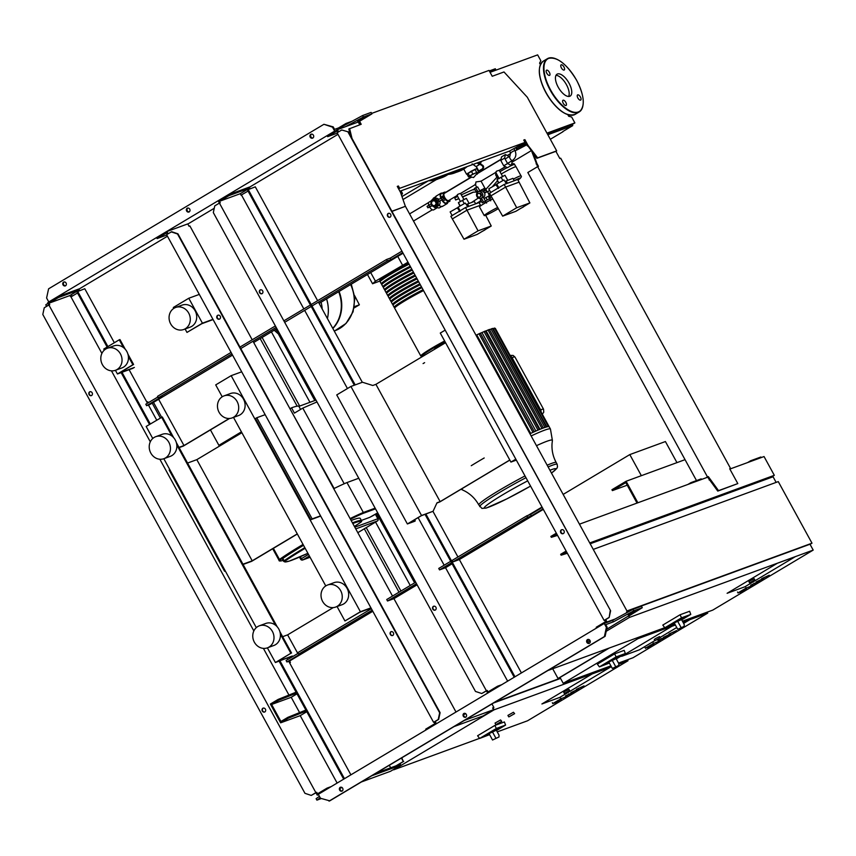 <?xml version="1.0" encoding="UTF-8"?>
<svg xmlns="http://www.w3.org/2000/svg" width="856" height="856" viewBox="0 0 856 856"><rect width="100%" height="100%" fill="white"/><g stroke="black" fill="none" stroke-linecap="round" stroke-linejoin="round"><path stroke-width="1.28" d="M637.025 503.082L625.811 482.602L612.415 490.606L611.933 489.728L626.1 481.265L685.046 459.661M626.1 481.265L637.87 502.772M612.415 490.606L627.223 485.181M676.957 462.625L665.412 441.546L629.802 454.59L641.347 475.669M528.206 515.301L542.03 507.041M563.162 494.415L629.802 454.59M744.913 586.777L727.108 593.294L777.334 563.28L795.138 556.764L744.913 586.777L727.108 593.294L777.334 563.28L795.138 556.764L744.913 586.777M674.635 623.65A8.378 0.631 -28.7 0 1 670.623 625.222A8.378 0.631 -28.7 0 1 674.41 622.505A8.378 0.631 -28.7 0 1 685.324 617.176A8.378 0.631 -28.7 0 1 681.847 619.701M670.623 625.222L670.537 625.073A8.378 0.631 -28.7 0 1 674.335 622.355A8.378 0.631 -28.7 0 1 685.249 617.026L685.324 617.176M684.233 624.516L681.515 619.541L684.233 624.516L684.19 626.303L677.749 629.342L684.19 626.303M674.432 622.847L681.515 619.541M681.537 617.807L680.049 614.769L662.79 625.083L664.823 627.79L681.537 617.807L690.781 614.415L681.868 619.744M680.049 614.769L689.594 611.27L690.781 614.415M674.806 623.971L664.823 627.79M749.546 582.797L748.904 581.62L750.263 580.646L754.2 578.72L754.842 579.897L749.546 582.797L754.842 579.897M810.054 544.341L811.991 543.186L778.275 481.607L593.262 549.392M626.977 610.97L811.991 543.186M776.135 482.388L773.064 476.771L590.191 543.774M627.116 611.227L809.99 544.223L813.2 550.087L712.748 610.114L682.628 621.146M664.748 627.694L547.883 670.515M587.676 642.375L590.212 640.855M606.198 631.3L629.47 617.401L813.2 550.087M626.603 612.168L626.87 612.65L626.517 612.019L627.373 611.708L626.603 612.168M628.625 615.86L629.47 617.401M380.513 280.982A23.465 1.766 -28.7 0 1 379.722 280.939A23.465 1.766 -28.7 0 1 390.336 273.321A23.465 1.766 -28.7 0 1 408.59 263.316M423.527 290.591A23.465 1.766 151.3 0 0 405.273 300.595A23.465 1.766 151.3 0 0 394.648 308.203L420.82 356.01A23.465 1.766 151.3 0 1 431.435 348.392A23.465 1.766 151.3 0 1 444.628 340.988M380.588 281.121L380.31 280.618A22.802 1.723 -28.7 0 1 390.625 273.214A22.802 1.723 -28.7 0 1 408.622 263.37M394.958 307.379A23.465 1.766 -28.7 0 1 394.167 307.325A23.465 1.766 -28.7 0 1 404.792 299.707A23.465 1.766 -28.7 0 1 423.046 289.703M421.922 287.659A23.465 1.766 151.3 0 0 403.668 297.663A23.465 1.766 151.3 0 0 393.043 305.271L394.167 307.325M393.353 304.447A23.465 1.766 -28.7 0 1 392.562 304.394A23.465 1.766 -28.7 0 1 403.187 296.775A23.465 1.766 -28.7 0 1 421.441 286.771M420.317 284.727A23.465 1.766 151.3 0 0 402.063 294.721A23.465 1.766 151.3 0 0 391.438 302.339L392.562 304.394M391.748 301.515A23.465 1.766 -28.7 0 1 390.957 301.462A23.465 1.766 -28.7 0 1 401.571 293.843A23.465 1.766 -28.7 0 1 419.836 283.839M418.712 281.795A23.465 1.766 151.3 0 0 400.448 291.789A23.465 1.766 151.3 0 0 389.833 299.407L390.957 301.462M390.143 298.573A23.465 1.766 -28.7 0 1 389.352 298.53A23.465 1.766 -28.7 0 1 399.966 290.912A23.465 1.766 -28.7 0 1 418.231 280.907M417.107 278.853A23.465 1.766 151.3 0 0 398.843 288.857A23.465 1.766 151.3 0 0 388.228 296.476L389.352 298.53M388.538 295.641A23.465 1.766 -28.7 0 1 387.747 295.598A23.465 1.766 -28.7 0 1 398.361 287.98A23.465 1.766 -28.7 0 1 416.626 277.975M415.502 275.921A23.465 1.766 151.3 0 0 397.238 285.925A23.465 1.766 151.3 0 0 386.623 293.544L387.747 295.598M386.933 292.709A23.465 1.766 -28.7 0 1 386.142 292.666A23.465 1.766 -28.7 0 1 396.756 285.048A23.465 1.766 -28.7 0 1 415.021 275.044M413.897 272.989A23.465 1.766 151.3 0 0 395.633 282.994A23.465 1.766 151.3 0 0 385.018 290.612L386.142 292.666M385.328 289.777A23.465 1.766 -28.7 0 1 384.537 289.735A23.465 1.766 -28.7 0 1 395.151 282.116A23.465 1.766 -28.7 0 1 413.416 272.112M412.292 270.057A23.465 1.766 151.3 0 0 394.028 280.062A23.465 1.766 151.3 0 0 383.413 287.68L384.537 289.735M383.723 286.846A23.465 1.766 -28.7 0 1 382.932 286.803A23.465 1.766 -28.7 0 1 393.546 279.184A23.465 1.766 -28.7 0 1 411.811 269.18M410.687 267.126A23.465 1.766 151.3 0 0 392.423 277.13A23.465 1.766 151.3 0 0 381.808 284.748L382.932 286.803M382.118 283.914A23.465 1.766 -28.7 0 1 381.327 283.871A23.465 1.766 -28.7 0 1 391.941 276.253A23.465 1.766 -28.7 0 1 410.206 266.248M409.072 264.194A23.465 1.766 151.3 0 0 390.817 274.198A23.465 1.766 151.3 0 0 380.203 281.817L381.327 283.871M382.193 284.053L381.915 283.55A22.802 1.723 -28.7 0 1 392.23 276.146A22.802 1.723 -28.7 0 1 410.227 266.302M383.798 286.995L383.52 286.482A22.802 1.723 -28.7 0 1 393.835 279.077A22.802 1.723 -28.7 0 1 411.832 269.233M385.403 289.927L385.125 289.414A22.802 1.723 -28.7 0 1 395.44 282.009A22.802 1.723 -28.7 0 1 413.437 272.165M387.008 292.859L386.73 292.345A22.802 1.723 -28.7 0 1 397.045 284.941A22.802 1.723 -28.7 0 1 415.042 275.097M388.613 295.791L388.335 295.277A22.802 1.723 -28.7 0 1 398.65 287.873A22.802 1.723 -28.7 0 1 416.647 278.029M390.218 298.723L389.94 298.209A22.802 1.723 -28.7 0 1 400.255 290.805A22.802 1.723 -28.7 0 1 418.252 280.961M391.834 301.654L391.545 301.141A22.802 1.723 -28.7 0 1 401.86 293.736A22.802 1.723 -28.7 0 1 419.857 283.892M393.439 304.586L393.15 304.073A22.802 1.723 -28.7 0 1 403.465 296.679A22.802 1.723 -28.7 0 1 421.462 286.824M395.044 307.518L394.755 307.004A22.802 1.723 -28.7 0 1 405.07 299.611A22.802 1.723 -28.7 0 1 423.067 289.756M549.274 426.909A55.148 4.162 151.3 0 0 549.252 426.866A55.148 4.162 151.3 0 0 548.375 426.62A55.148 4.162 151.3 0 0 546.321 427.016A55.148 4.162 151.3 0 0 543.239 428.032A55.148 4.162 151.3 0 0 539.162 429.637A55.148 4.162 151.3 0 0 534.058 431.863A55.148 4.162 151.3 0 0 529.95 433.757M484.196 457.971A55.148 4.162 151.3 0 0 477.445 461.94A55.148 4.162 151.3 0 0 471.249 465.707M445.527 342.635A8.453 0.642 151.3 0 0 437.93 346.755A8.453 0.642 151.3 0 0 434.313 349.376L434.345 349.43M423.078 363.575L424.63 362.655M479.852 333.412L476.739 334.867A51.799 3.905 151.3 0 0 476 335.199M484.87 331.24L481.96 332.556A51.799 3.905 151.3 0 0 480.387 333.23M541.966 428.514L488.027 329.988L486.112 330.887L539.997 429.295M488.027 329.988L488.883 329.667M530.699 433.414L476.739 334.867M535.888 431.05L481.96 332.556M489.247 329.828L491.911 328.683M492.607 328.79L493.933 328.308M493.923 328.854L494.811 328.608M414.636 519.72L415.278 520.887L414.507 521.347L407.381 523.958L336.74 394.926L350.906 386.463L421.548 515.494L407.381 523.958M421.548 515.494L433.083 511.267L421.205 515.793L408.58 523.337L415.278 520.887M433.083 511.267L436.999 502.793L440.134 501.637L375.912 384.344L372.777 385.489L362.441 382.236L350.906 386.463M509.791 460.014L440.134 501.637M375.912 384.344L445.58 342.71M516.254 459.95L512.123 461.459L515.858 459.233M515.815 459.158L510.925 462.08L440.284 333.059L445.174 330.138M510.925 462.08L516.329 460.1M509.834 460.089L439.781 501.948L436.892 503.007M649.415 646.537L651.437 645.328L649.415 646.537M653.577 644.215L651.149 644.793L645.766 648.013L648.185 647.436L653.353 643.915M660.393 640.673L652.368 643.947L660.393 640.673M662.683 638.993L664.138 638.458L662.095 639.507M664.138 638.458L664.727 637.934M669.018 633.996L669.157 634.606L663.486 637.303L664.16 637.774L663.486 638.18L658.071 640.534L669.542 634.799L671.072 633.194L676.636 630.551L669.018 633.996M742.013 591.196L744.035 589.998L742.013 591.196M746.175 588.875L743.746 589.463L738.364 592.684L740.782 592.095L745.951 588.586M752.991 585.333L744.955 588.618L752.991 585.333M755.281 583.653L757.325 582.604L754.692 584.177M756.736 583.118L757.325 582.604M761.615 578.656L761.754 579.277L756.083 581.962L756.758 582.444L750.669 585.204L756.351 582.915L759.218 581.203L758.427 580.999L763.83 578.453L763.67 577.853L769.234 575.221L761.615 578.656M556.817 701.867L558.84 700.657L556.817 701.867M560.98 699.545L558.551 700.133L553.169 703.354L555.587 702.765L560.755 699.245M567.796 696.003L559.77 699.277L567.796 696.003M570.085 694.323L572.129 693.274L569.497 694.837M571.541 693.788L572.129 693.274M576.42 689.326L576.559 689.947L570.888 692.632L571.562 693.114L565.474 695.875L571.155 693.585L574.023 691.873L573.231 691.659L578.635 689.123L578.474 688.524L584.038 685.891L576.42 689.326M490.67 200.818L489.546 198.763L486.497 200.261L485.438 201.021L486.561 203.075M492.692 198.934A10.39 0.781 151.3 0 0 484.196 203.568A10.39 0.781 151.3 0 0 479.499 206.938L484.239 215.584A10.39 0.781 151.3 0 0 497.764 208.982A10.39 0.781 151.3 0 0 498.32 208.65M497.636 207.484A10.39 0.781 151.3 0 0 488.937 212.213A10.39 0.781 151.3 0 0 484.239 215.584M472.116 163.892L474.952 165.743M476.075 166.471L477.134 168.407L466.541 174.196L463.652 168.921M479.895 161.923L481.372 161.848L480.344 162.469L478.707 162.362M480.216 162.276L479.189 162.886M477.306 172.441L472.887 174.057L469.58 176.036L468.542 176.957L470.372 176.282M478.354 171.51L476.749 168.579L471.281 171.125L466.937 174.025L468.542 176.957M474.92 169.253L476.525 172.184M471.281 171.125L472.887 174.057M467.975 173.105L469.58 176.036M489.45 195.928L487.567 191.658L484.635 192.932L482.998 191.551M484.806 193.873L484.635 192.932M489.739 195.617L483.982 198.485M485.309 189.871L484.646 188.288L479.788 190.813M481.158 195.981L479.991 197.126L480.901 195.35L481.618 195.093L481.158 195.981M480.901 195.35L479.884 193.488L477.958 193.403L477.049 195.189L478.065 197.051L479.991 197.126M477.958 193.403L480.591 193.231L481.618 195.093M479.884 193.488L480.591 193.231M481.65 189.679L482.335 190.941M487.546 191.648L485.234 189.861L482.656 191.059M485.448 189.754L482.645 191.049M483.64 188.652L484.443 190.118M489.643 198.934L490.659 198.143L489.375 195.789L484.015 198.528M490.659 198.143L485.299 200.882M487.139 199.78L485.855 197.436M489.482 198.571L488.198 196.227M487.096 191.509L484.656 192.568M486.283 190.043L483.276 191.402M471.356 177.406L470.5 175.844L472.02 174.752L476.385 172.623L477.241 174.185M471.592 177.096L473.55 177.545L476.589 174.089L500.942 159.537M475.604 184.425L475.957 181.943L480.965 181.226M484.699 188.384L479.767 190.77M444.542 193.253A4.194 1.873 59.1 0 0 444.403 193.328A4.194 1.873 59.1 0 0 444.863 197.725A4.194 1.873 59.1 0 0 448.555 200.582A4.194 1.873 59.1 0 0 448.705 200.518A4.194 1.873 59.1 0 0 448.833 200.422M502.718 176.678L499.219 170.291L496.394 171.211L495.956 172.27M463.931 199.501L460.528 193.456L475.765 184.35M459.469 193.67L460.41 193.51C458.014 194.044 456.986 194.665 457.318 195.35M480.772 162.201A3.349 1.498 -120.9 0 1 480.772 162.736A3.349 1.498 -120.9 0 1 480.248 163.56A3.349 1.498 -120.9 0 1 478.215 162.544M481.928 165.55L482.634 165.283L480.441 163.892L476.3 166.503L478.75 170.975L482.056 169.006A2.012 1.798 -110.1 0 0 481.928 165.55L479.724 164.149M480.772 162.736L480.687 163.464A4.023 1.798 -120.9 0 1 480.548 163.956M482.634 165.283A2.012 1.798 69.9 0 1 482.773 168.739L478.75 170.975M479.649 164.502A4.023 1.798 -120.9 0 1 477.295 162.875M476.3 166.503A4.023 1.798 -120.9 0 1 473.496 164.266M429.198 202.059A4.505 2.012 59.1 0 0 429.049 202.134A4.505 2.012 59.1 0 0 428.792 205.237M429.723 207.184A4.505 2.012 59.1 0 0 433.51 209.945A4.505 2.012 59.1 0 0 433.671 209.87A4.505 2.012 59.1 0 0 433.81 209.774M436.004 206.681A4.505 2.012 59.1 0 0 436.635 207.088L437.63 207.612A5.703 2.547 59.1 0 0 439.289 207.88A5.703 2.547 59.1 0 0 439.481 207.783A5.703 2.547 59.1 0 0 439.652 207.655M433.832 197.907A5.703 2.547 59.1 0 0 433.639 198.004A5.703 2.547 59.1 0 0 432.943 199.245M436.25 206.585A5.703 2.547 59.1 0 0 437.63 207.612M436.453 195.949A6.035 2.696 59.1 0 0 436.25 196.045A6.035 2.696 59.1 0 0 435.479 198.036A6.035 2.696 59.1 0 0 435.501 198.325A5.703 2.547 59.1 0 1 435.49 198.196M439.075 205.194A6.035 2.696 59.1 0 0 440.326 206.146A6.035 2.696 59.1 0 0 442.231 206.51A6.035 2.696 59.1 0 0 442.434 206.414A6.035 2.696 59.1 0 0 442.616 206.275M442.295 193.221A6.035 2.696 59.1 0 0 441.086 193.178A6.035 2.696 59.1 0 0 440.883 193.285A6.035 2.696 59.1 0 0 440.819 198.164M441.782 200.026A6.035 2.696 59.1 0 0 446.864 203.739A6.035 2.696 59.1 0 0 447.078 203.642A6.035 2.696 59.1 0 0 447.784 202.423M437.084 207.323A4.505 2.012 -120.9 0 1 435.939 206.703L437.106 207.634L435.822 208.404L433.564 206.617M439.032 205.237A5.703 2.547 59.1 0 0 440.059 205.996A5.703 2.547 59.1 0 0 440.187 206.061M432.462 200.85L435.479 200.743L436.785 203.118L435.062 205.59L436.207 203.321L434.912 200.957L432.462 200.85L431.306 203.107L432.601 205.483L435.062 205.59M434.912 200.957L435.479 200.743M436.207 203.321L436.785 203.118M445.655 192.579L444.981 192.044L443.151 192.707L443.312 195.842L445.377 199.609L448.127 201.802L449.956 201.128L449.882 199.812M443.312 195.842L440.744 197.383L440.573 194.248L443.151 192.707M440.744 197.383L441.097 198.046M442.081 199.844L442.798 201.149L445.377 199.609M442.798 201.149L445.548 203.343L448.127 201.802M445.548 203.343L449.956 201.128M437.705 207.644L435.822 208.404M431.306 203.107A3.349 2.985 69.9 0 1 436.902 201.47A3.349 2.985 69.9 0 1 431.756 204.552A3.349 2.985 69.9 0 1 431.306 203.118M438.925 201.139L438.122 199.673L436.913 200.529L437.716 201.995L443.825 198.806L437.716 201.995M431.178 203.953A4.023 3.585 69.9 0 1 437.202 200.325M438.037 201.834A4.023 3.585 69.9 0 1 431.991 205.44L431.285 203.899L428.888 205.183L427.058 206.36L427.861 207.826L432.248 205.718M432.087 205.365L427.861 207.826M438.122 199.673L443.023 197.34L443.825 198.806M433.232 199.127L435.083 198.442A4.023 3.585 69.9 0 1 438.711 199.288M439.888 201.149A4.023 3.585 69.9 0 1 437.855 206.007L435.993 206.681M478.697 191.637L479.981 191.166L477.68 186.972L475.69 187.699L477.466 190.963L478.697 191.637A3.52 3.135 69.9 0 1 481.971 197.618L481.768 198.806L483.554 202.07L485.545 201.342L483.255 197.148L481.971 197.618M479.756 191.23L480.473 190.974A3.52 3.135 69.9 0 1 483.373 197.362A3.52 3.135 69.9 0 1 483.362 197.362M485.545 201.342L482.26 202.84L480.484 199.576L480.676 198.389A3.52 3.135 69.9 0 1 477.402 192.407L476.182 191.733L474.395 188.47L475.69 187.699M476.182 191.733L477.466 190.963M477.359 192.311L478.643 191.541M480.73 198.474L482.014 197.704M480.484 199.576L481.768 198.806M482.26 202.84L483.554 202.07M523.305 206.917L519.72 208.96L523.305 206.917M523.54 206.874L519.72 208.96M498.845 187.871L496.758 184.061L503.927 179.963L506.485 183.687M490.852 192.643L488.765 188.834L495.945 184.736L498.502 188.459M498.449 182.81L497.015 179.546L504.965 175.245L507.704 180.252M498.716 182.649L497.015 179.546M502.836 180.434L501.038 177.149M505.222 181.376L512.947 178.337L514.274 180.755M507.437 183.259L506.11 180.841M523.476 206.745L529.885 202.915L517.687 179.493L504.163 184.457L489.482 193.231L502.654 216.14L515.836 211.314L519.742 208.971M529.885 202.915L516.703 207.741L502.654 216.14M519.132 182.135L505.607 187.09L516.703 207.741M504.163 184.457L505.607 187.09L490.927 195.864M484.667 230.007L481.083 232.051L484.667 230.007M484.903 229.954L481.083 232.051M460.207 210.961L458.12 207.141L465.29 203.054L467.847 206.778M452.225 215.733L450.138 211.914L457.307 207.826L459.865 211.539M459.811 205.9L458.388 202.637L466.327 198.335L469.067 203.343M460.079 205.74L458.388 202.637M464.198 203.525L462.401 200.24M466.584 204.456L474.32 201.417L475.636 203.835M468.799 206.339L467.483 203.931M480.772 205.75L479.06 202.583L465.525 207.548L450.845 216.311L464.016 239.231L477.199 234.405L481.115 232.062M484.838 229.836L491.248 226.005L478.065 230.831L464.016 239.231M485.684 215.252L491.248 226.005M480.505 205.226L466.969 210.18L478.065 230.831M465.525 207.548L466.969 210.18L452.289 218.954M509.224 156.541L505.404 154.561L501.541 156.873L500.749 160.414L504.612 158.103L507.576 163.528L511.332 165.401L512.134 161.859L511.642 160.96M500.749 160.414L503.713 165.829L507.576 163.528M503.713 165.829L507.469 167.712L511.332 165.401M505.404 154.561L504.612 158.103M407.98 262.204L375.431 281.207L372.553 283.753L379.946 281.036M372.553 283.753L367.47 274.487M402.47 265.039L397.74 256.404M375.431 281.207L370.691 272.561M511.685 163.838L513.985 163.678L516.029 166.749A10.893 0.824 151.3 0 0 514.841 166.984A10.893 0.824 151.3 0 0 501.263 174.036A10.893 0.824 151.3 0 1 501.841 173.682A10.893 0.824 151.3 0 1 516.029 166.749L521.004 175.844A10.893 0.824 151.3 0 0 513.375 179.107M485.352 189.882L496.908 177.203A10.893 0.824 151.3 0 1 497.882 176.24A10.893 0.824 151.3 0 0 496.908 177.203L497.903 179.022M486.411 188.641L484.913 188.78M485.085 189.101L486.037 188.748M485.127 189.176L486.219 188.866M458.827 198.549L455.649 199.972L458.891 198.678M462.582 197.03L473.454 192.151M474.748 189.112L472.469 189.85L475.112 189.764M497.539 185.495L496.972 185.656M455.649 199.972L454.718 197.822L457.693 196.484M461.373 194.826L472.469 189.85M476.803 192.044L473.058 192.161L462.508 196.891M497.047 185.795L497.614 185.634M488.937 194.151L489.568 193.403M489.974 192.932L490.606 192.193M479.178 202.808L481.489 201.417M497.379 180.851L492.724 186.287M489.461 190.096L487.792 192.054M480.815 200.197L479.713 201.492L481.222 200.935M479.713 201.492L476.032 203.696M471.742 202.358L478.354 198.046M610.906 665.85L563.237 683.323L560.027 677.46L609.29 648.013M621.638 656.327L671.864 626.314L675.384 625.019L671.864 626.314L621.638 656.327L639.432 649.8L621.638 656.327M689.658 619.787L683.805 623.286L689.658 619.787L683.184 622.162L689.658 619.787M676.743 627.512L660.051 637.485L676.743 627.512M654.872 640.577L639.432 649.8L654.872 640.577M683.163 622.109L707.719 613.11L633.023 657.75L618.717 662.993M563.237 683.323L637.934 638.683L675.352 624.976M637.41 637.72L637.934 638.683M707.195 612.147L707.719 613.11M552.698 668.75L558.026 678.487L608.573 648.281M558.026 678.487L560.166 677.706M609.205 662.747A8.378 0.631 -28.7 0 1 605.203 664.32A8.378 0.631 -28.7 0 1 608.99 661.592A8.378 0.631 -28.7 0 1 619.905 656.263A8.378 0.631 -28.7 0 1 616.427 658.799M605.203 664.32L605.117 664.17A8.378 0.631 -28.7 0 1 608.905 661.453A8.378 0.631 -28.7 0 1 619.819 656.124L619.905 656.263M618.813 663.614L616.095 658.639L618.813 663.614L618.77 665.401L612.329 668.44L618.77 665.401M609.012 661.945L616.095 658.639M616.117 656.905L614.629 653.866L597.37 664.17L599.393 666.888L616.117 656.905L625.351 653.513L616.448 658.842M614.629 653.866L624.174 650.367L625.351 653.513M609.376 663.058L599.393 666.888M654.915 640.663L654.273 639.486L655.643 638.512L659.569 636.586L660.211 637.763L654.915 640.663L660.211 637.763M400.341 191.07A3.017 2.686 69.9 0 1 401.55 195.35M401.732 194.965L402.491 193.467L401.197 191.102L400.373 191.059M401.913 193.681L402.491 193.467M400.661 191.295L401.197 191.102M351.292 284.16L354.898 297.92L353.089 311.787L346.059 323.429L334.91 330.748A34.529 30.795 -110.1 0 0 339.565 328.533A34.529 30.795 -110.1 0 0 350.618 284.556A34.529 30.795 69.9 0 1 339.565 328.533A34.529 30.795 69.9 0 1 334.91 330.748A34.529 30.795 -110.1 0 0 334.942 330.737A34.529 30.795 -110.1 0 0 339.597 328.522A34.529 30.795 -110.1 0 0 350.65 284.534M339.083 291.457A34.529 30.795 69.9 0 1 332.856 328.501M338.687 291.693A34.529 30.795 69.9 0 1 332.749 328.308M327.42 318.582A34.529 30.795 -110.1 0 0 326.596 298.915A34.529 30.795 69.9 0 1 327.42 318.582M321.064 302.221A30.698 27.381 69.9 0 1 322.177 309.005M279.131 332.791A30.698 27.381 69.9 0 1 275.536 329.432M354.694 295.759L359.37 304.811L354.17 307.925M354.427 306.619L359.37 304.811M396.157 765.778L403.304 761.508L401.4 758.052M390.668 767.789L389.298 765.285M401.796 757.817L403.304 761.508M376.276 773.064L400.351 764.248L400.833 765.125L371.707 775.793M361.403 781.956L390.529 771.277L400.833 765.125M403.732 761.359L396.585 765.628M464.434 720.388L493.559 709.71L483.255 715.873L454.129 726.541M493.559 709.71L492.596 707.955L493.88 707.484L491.943 703.942M492.724 708.18L493.88 707.484M496.213 724.497L501.734 721.341L496.213 724.497M495.849 724.561L495.046 723.095L500.567 719.95L501.734 721.341M509.095 716.793L514.616 713.647L509.095 716.793M508.732 716.868L507.929 715.402L513.44 712.256L514.616 713.647M493.602 702.958L560.562 678.423M541.912 703.964L592.138 673.95L609.943 667.423L559.717 697.437L541.912 703.964L592.138 673.95L609.943 667.423L559.717 697.437L541.912 703.964M618.802 664.128L628.004 660.746L527.553 720.784L497.443 731.816M479.553 738.364L393.674 769.833L494.126 709.806L611.441 666.824M493.11 707.944L494.126 709.806M627.48 659.783L628.004 660.746M494.886 702.188L560.423 678.177M489.439 734.32A8.378 0.631 -28.7 0 1 485.427 735.893A8.378 0.631 -28.7 0 1 489.215 733.164A8.378 0.631 -28.7 0 1 500.129 727.835A8.378 0.631 -28.7 0 1 496.651 730.371M485.427 735.893L485.352 735.743A8.378 0.631 -28.7 0 1 489.14 733.025A8.378 0.631 -28.7 0 1 500.054 727.696L500.129 727.835M499.037 735.186L496.32 730.211L499.037 735.186L498.995 736.973L492.553 740.012L498.995 736.973M489.236 733.517L496.32 730.211M496.341 728.477L494.854 725.439L477.595 735.743L479.628 738.461L496.341 728.477L505.586 725.086L496.673 730.414M494.854 725.439L504.398 721.94L505.586 725.086M489.611 734.63L479.628 738.461M564.35 693.467L563.708 692.29L565.067 691.316L569.005 689.39L569.647 690.567L564.35 693.467L569.647 690.567M515.119 150.838L518.073 149.372L516.232 147.574M436.314 179.632L403.005 199.534M409.585 213.904L428.706 202.465M445.484 192.44L471.185 177.085M476.942 173.65L501.006 159.269M507.298 155.503L510.743 153.449M516.789 149.832L515.697 147.853M518.073 149.372L526.707 144.857M517.431 148.195L525.423 144.076L526.066 145.242M525.423 144.076L526.066 143.69M547.84 134.734L572.76 125.607L562.852 131.535M547.198 133.568L572.118 124.43L572.76 125.607M562.959 131.728L550.322 139.282M531.052 150.795L512.07 162.137M432.323 209.795L413.491 221.041M242.944 564.211L252.21 560.819L196.827 459.651L187.56 463.053M225.224 570.856L224.572 571.241L169.188 470.072L169.83 469.687M297.342 534.016L251.643 561.333L243.083 564.468M225.289 570.984L224.572 571.241M310.867 519.678L312.151 518.907L256.768 417.749L255.473 418.509L310.867 519.678L320.679 516.082M256.768 417.749L265.157 414.668M320.551 515.836L312.151 518.907M196.827 459.651L241.895 432.719M297.278 533.887L252.21 560.819M175.651 307.465L182.061 305.121A11.738 10.465 69.9 0 1 195.543 311.627A11.738 10.465 69.9 0 1 191.712 326.404A11.738 10.465 69.9 0 1 190.128 327.153L183.719 329.507A11.738 10.465 69.9 0 1 170.226 322.99A11.738 10.465 69.9 0 1 174.068 308.224A11.738 10.465 69.9 0 1 175.651 307.465A11.738 10.465 69.9 0 1 189.133 313.97A11.738 10.465 69.9 0 1 185.303 328.747A11.738 10.465 69.9 0 1 183.719 329.507M233.709 417.161A11.738 10.465 -110.1 0 0 237.54 402.384A11.738 10.465 -110.1 0 0 224.047 395.879A11.738 10.465 -110.1 0 0 222.464 396.628A11.738 10.465 -110.1 0 0 218.633 411.404A11.738 10.465 -110.1 0 0 232.126 417.91A11.738 10.465 -110.1 0 0 233.709 417.161M232.126 417.91L238.535 415.567A11.738 10.465 -110.1 0 0 240.119 414.807A11.738 10.465 -110.1 0 0 243.949 400.041A11.738 10.465 -110.1 0 0 230.457 393.525L224.047 395.879M327.602 585.012L334.011 582.668A11.738 10.465 69.9 0 1 347.504 589.174A11.738 10.465 69.9 0 1 343.663 603.951A11.738 10.465 69.9 0 1 342.079 604.7L335.68 607.054A11.738 10.465 69.9 0 1 322.188 600.548A11.738 10.465 69.9 0 1 326.018 585.772A11.738 10.465 69.9 0 1 327.602 585.012A11.738 10.465 69.9 0 1 341.095 591.528A11.738 10.465 69.9 0 1 337.253 606.294A11.738 10.465 69.9 0 1 335.68 607.054M115.464 370.295L121.873 367.941A11.738 10.465 -110.1 0 0 123.457 367.192A11.738 10.465 -110.1 0 0 127.287 352.415A11.738 10.465 -110.1 0 0 113.794 345.91L107.385 348.253A11.738 10.465 -110.1 0 0 105.812 349.013A11.738 10.465 -110.1 0 0 101.971 363.779A11.738 10.465 -110.1 0 0 115.464 370.295A11.738 10.465 -110.1 0 0 117.047 369.535A11.738 10.465 -110.1 0 0 120.878 354.759A11.738 10.465 -110.1 0 0 107.385 348.253M154.208 437.416A11.738 10.465 69.9 0 1 155.792 436.667A11.738 10.465 69.9 0 1 169.285 443.173A11.738 10.465 69.9 0 1 165.454 457.949A11.738 10.465 69.9 0 1 163.871 458.698A11.738 10.465 69.9 0 1 150.378 452.193A11.738 10.465 69.9 0 1 154.208 437.416M155.792 436.667L162.201 434.313A11.738 10.465 69.9 0 1 175.694 440.829A11.738 10.465 69.9 0 1 171.863 455.595A11.738 10.465 69.9 0 1 170.28 456.355L163.871 458.698M280.351 634.103L290.858 653.288L275.407 662.523L267.372 647.853L273.824 645.488A11.738 10.465 -110.1 0 0 275.407 644.739A11.738 10.465 -110.1 0 0 279.249 629.963A11.738 10.465 -110.1 0 0 265.756 623.457L259.347 625.811A11.738 10.465 -110.1 0 0 257.763 626.56A11.738 10.465 -110.1 0 0 253.932 641.337A11.738 10.465 -110.1 0 0 267.414 647.842A11.738 10.465 -110.1 0 0 268.998 647.082A11.738 10.465 -110.1 0 0 272.839 632.317A11.738 10.465 -110.1 0 0 259.347 625.811M178.979 447.378L183.976 445.548L229.269 418.477M229.569 418.466L183.398 446.051L179.118 447.624M333.252 607.589L287.616 634.863L282.63 636.693M158.638 399.281L183.976 445.548M128.4 356.545L132.883 364.742L133.59 364.474L119.423 372.938L134.381 367.459M153.492 402.363L171.906 436.014M290.858 653.288L277.398 661.485L292.356 656.006L292.677 656.584M287.616 634.863L297.824 653.503M199.309 294.4L188.78 298.252L202.423 323.183L212.962 319.32M241.692 371.814L231.163 375.666L360.397 611.73L370.937 607.867M291.564 653.021L279.88 631.675M277.216 626.806L176.325 442.531M173.672 437.673L162.33 416.968L146.162 426.459L152.753 438.497M176.807 444.96L275.461 625.158M133.59 364.474L127.929 354.127M125.265 349.259L119.947 339.554L119.241 339.811L123.499 347.6M104.346 350.083L103.779 349.045L119.241 339.811M115.421 370.306L117.433 373.976L132.883 364.742M117.433 373.976L133.097 368.23M152.197 403.123L160.34 417.995M163.828 458.72L256.308 627.63M275.407 662.523L292.356 656.006M291.072 656.777L291.382 657.355M371.065 608.113L359.83 612.233L344.947 620.964L337.061 606.551M231.163 375.666L215.712 384.9L222.218 396.788M233.506 417.407L325.772 585.932M213.091 319.566L201.856 323.686L186.972 332.417L185.099 328.993M188.78 298.252L173.329 307.486L173.811 308.374M202.423 323.183L186.972 332.417M360.397 611.73L344.947 620.964M289.927 408.687L334.14 488.476M344.208 483.747L302.789 408.109L294.421 413.116L291.532 407.83L290.366 408.526M358.76 478.247L346.969 482.57A42.961 3.242 151.3 0 0 333.722 488.69M300.584 409.435L298.894 406.354A67.934 5.125 151.3 0 0 291.532 407.83M298.894 406.354L315.982 400.094M316.988 401.935L302.789 408.109M357.562 478.686L358.728 478.183M352.426 522.845A67.934 5.125 151.3 0 1 361.542 520.758L361.649 521.058A0.674 0.663 168.3 0 1 361.307 521.785L360.932 522.117A0.674 0.546 55.3 0 0 360.986 522.085L361.649 521.058A0.674 0.663 168.3 0 0 361.574 520.876A67.934 5.125 151.3 0 0 361.542 520.758L360.258 518.415A67.934 5.125 151.3 0 0 351.142 520.501M303.527 545.304A67.934 5.125 151.3 0 0 282.79 558.465L282.32 558.882A67.934 5.125 151.3 0 0 282.352 559L283.636 561.343A67.934 5.125 151.3 0 1 283.604 561.236A0.674 0.663 -11.7 0 0 284.513 561.493L284.887 561.162A0.674 0.546 -124.7 0 1 284.074 560.808L282.79 558.465M350.446 519.239A42.286 3.189 -28.7 0 1 363.169 513.365L363.34 512.476L346.969 482.57M210.437 429.894L218.89 445.323L223.876 443.494M241.413 431.852L218.89 445.323M568.63 96.471A12.754 5.692 59.1 0 0 565.912 83.76A12.754 5.692 59.1 0 0 556.004 75.339M569.711 96.289A12.754 5.692 59.1 0 0 570.15 96.086A12.754 5.692 59.1 0 0 568.759 82.679A12.754 5.692 59.1 0 0 557.491 73.98A12.754 5.692 59.1 0 0 557.063 74.183A12.754 5.692 59.1 0 0 558.444 87.59A12.754 5.692 59.1 0 0 569.711 96.289M580.582 100.131A3.017 1.348 -120.9 0 1 577.918 98.076A3.017 1.348 -120.9 0 1 577.586 94.909A3.017 1.348 -120.9 0 1 577.693 94.856A3.017 1.348 -120.9 0 1 580.357 96.91A3.017 1.348 -120.9 0 1 580.689 100.088A3.017 1.348 -120.9 0 1 580.582 100.131M563.954 66.961A3.017 1.348 -120.9 0 1 564.222 70.021A3.017 1.348 -120.9 0 1 561.397 67.902A3.017 1.348 -120.9 0 1 561.129 64.842A3.017 1.348 -120.9 0 1 563.954 66.961M546.631 70.139A3.017 1.348 -120.9 0 1 549.295 72.193A3.017 1.348 -120.9 0 1 549.616 75.371A3.017 1.348 -120.9 0 1 549.52 75.414A3.017 1.348 -120.9 0 1 546.856 73.359A3.017 1.348 -120.9 0 1 546.524 70.192A3.017 1.348 -120.9 0 1 546.631 70.139M563.248 103.319A3.017 1.348 -120.9 0 1 562.981 100.259A3.017 1.348 -120.9 0 1 565.816 102.378A3.017 1.348 -120.9 0 1 566.083 105.438A3.017 1.348 -120.9 0 1 563.248 103.319M371.654 113.409L489.022 70.406L492.232 76.27L503.991 71.958L527.296 97.22L556.678 150.881L555.908 151.341L559.845 158.531L560.691 158.21L730.553 468.457L729.697 468.778L737.808 483.587L718.537 490.638L708.329 476.599L706.371 477.68M531.94 151.94L537.621 166.663L527.831 172.516L696.506 480.591M708.329 476.599L707.473 476.92L537.621 166.663L538.478 166.353L536.873 163.421L536.102 163.881M536.873 163.421L533.641 154.134M707.473 476.92L705.943 477.83M707.559 477.06L717.767 491.098L737.808 483.587M709.934 479.531L709.164 479.991M718.537 490.638L717.767 491.098M730.553 468.457L729.783 468.928M556.678 150.881L537.654 157.857L528.088 145.509L524.878 139.646L523.744 140.063L525.028 142.406L509.299 151.148L399.913 191.23M398.179 188.074L397.345 186.555M555.908 151.341L536.873 158.317L523.819 140.213M360.344 124.591L358.782 121.734M350.404 135.494L348.831 128.989L361.2 124.281L359.552 121.274M525.028 142.406L399.688 188.331L398.404 185.987L397.27 186.405L400.48 192.268L405.37 206.317L391.973 211.411M352.051 121.242L346.038 123.446L346.487 124.259M346.038 123.446L338.559 127.919M358.407 122.29L358.974 122.087M493.281 71.134L495.785 69.636L489.803 71.829M489.322 70.952L495.303 68.758L495.785 69.636M537.654 157.857L536.873 158.317M528.088 145.509L527.317 145.969M524.878 139.646L524.107 140.106M399.688 188.331L398.661 188.951M398.404 185.987L397.633 186.448M405.37 206.317L391.888 211.261M351.987 138.383L349.601 128.528M526.001 143.562L518.501 146.312M546.973 133.14L574.879 122.911L572.172 124.527M540.382 64.596L539.59 63.13L540.842 60.744L537.632 54.88L490.071 72.311M574.879 122.911L571.669 117.047L568.662 116.234L567.838 114.725M262.107 337.446L299.675 406.076M366.229 527.638L400.94 591.036M260.171 338.601L297.16 406.172M364.303 528.794L399.003 592.192M278.714 334.61L314.794 400.533M376.64 513.482L414.625 582.861M271.406 331.893L309.958 402.299M375.538 522.085L410.238 585.472M415.246 582.487L377.261 513.108M315.49 400.276L280.147 335.723M63.547 282.127A2.097 1.873 69.9 0 1 65.559 285.786A2.097 1.873 69.9 0 1 63.547 282.127M310.814 134.36A2.097 1.873 69.9 0 1 312.825 138.03A2.097 1.873 69.9 0 1 310.814 134.36M187.186 208.243A2.097 1.873 69.9 0 1 189.187 211.914A2.097 1.873 69.9 0 1 187.186 208.243M187.839 208.019A2.097 1.873 -110.1 0 0 189.251 211.871M311.477 134.135A2.097 1.873 -110.1 0 0 312.889 137.987M64.2 281.902A2.097 1.873 -110.1 0 0 65.612 285.754M335.531 130.786L334.675 131.107L332.502 127.148L333.219 126.881L323.932 124.291L48.589 288.825L46.599 297.995L48.771 301.954L49.616 301.644M332.502 127.148L323.932 124.291M358.268 122.044L371.921 113.88L371.119 112.414L362.57 115.549L342.186 126.592L334.578 129.374L333.219 126.881M47.968 303.302L45.753 304.864L46.556 306.33L48.771 304.768M402.737 252.616L391.031 259.614L390.229 258.148L386.527 259.507L387.329 260.973L311.98 305.999M391.031 259.614L387.329 260.973M232.554 355.112L150.014 404.439L146.59 405.69L162.041 396.456L158.339 397.805L157.536 396.339L231.066 352.405M239.958 347.097L275.375 325.933M283.871 320.85L310.407 304.993M311.177 304.533L386.527 259.507M311.21 306.459L284.674 322.316M276.178 327.399L240.761 348.563M231.869 353.87L158.339 397.805M146.59 405.69L145.787 404.225L157.889 396.991M390.229 258.148L401.935 251.15M146.922 402.224L147.692 401.764L148.238 402.759M403.069 253.216L319.106 303.388M276.852 328.64L253.686 342.486M78.87 289.168L167.466 236.224M187.817 224.058L214.246 208.265M249.385 187.271L337.981 134.328M71.283 294.667L72.129 296.208M147.756 401.892L146.986 402.352M364.495 117.497L357.551 121.167L364.495 117.497M371.921 113.88L363.372 117.015L345.535 126.677M362.57 115.549L363.372 117.015M342.186 126.592L342.785 127.683M334.675 131.107L48.771 301.954M392.786 635.473A2.097 1.873 69.9 0 1 391.353 631.567M392.861 635.43A2.097 1.873 -110.1 0 0 390.86 631.771A2.097 1.873 -110.1 0 0 392.861 635.43M219.564 319.074A2.097 1.873 69.9 0 1 218.13 315.169M219.639 319.031A2.097 1.873 -110.1 0 0 217.627 315.361A2.097 1.873 -110.1 0 0 219.639 319.031M340.164 787.381A2.097 1.873 -110.1 0 0 342.175 791.04A2.097 1.873 -110.1 0 0 340.164 787.381M342.229 791.008A2.097 1.873 69.9 0 1 340.816 787.156M587.441 639.614A2.097 1.873 -110.1 0 0 589.442 643.284A2.097 1.873 -110.1 0 0 587.441 639.614M589.506 643.241A2.097 1.873 69.9 0 1 588.093 639.389M463.802 713.497A2.097 1.873 -110.1 0 0 465.803 717.157A2.097 1.873 -110.1 0 0 463.802 713.497M465.867 717.125A2.097 1.873 69.9 0 1 464.455 713.273M390.079 217.178A2.097 1.873 69.9 0 1 388.645 213.272M388.143 213.476A2.097 1.873 -110.1 0 0 390.154 217.135A2.097 1.873 -110.1 0 0 388.143 213.476M563.302 533.588A2.097 1.873 69.9 0 1 561.868 529.682M561.365 529.875A2.097 1.873 -110.1 0 0 563.376 533.545A2.097 1.873 -110.1 0 0 561.365 529.875M90.115 391.663A2.097 1.873 -110.1 0 0 91.549 395.568M91.624 395.526A2.097 1.873 69.9 0 1 89.613 391.866A2.097 1.873 69.9 0 1 91.624 395.526M263.348 708.072A2.097 1.873 -110.1 0 0 264.772 711.978M264.846 711.935A2.097 1.873 69.9 0 1 262.846 708.265A2.097 1.873 69.9 0 1 264.846 711.935M433.853 606.176A2.097 1.873 -110.1 0 0 435.287 610.082M433.361 606.369A2.097 1.873 69.9 0 1 435.362 610.039A2.097 1.873 69.9 0 1 433.361 606.369M260.631 289.767A2.097 1.873 -110.1 0 0 262.064 293.672M260.128 289.97A2.097 1.873 69.9 0 1 262.139 293.629A2.097 1.873 69.9 0 1 260.128 289.97M434.987 723.609L434.163 722.1M354.33 385.211L247.405 189.914L255.302 186.843L317.619 300.681M240.247 193.702L249.781 187.999L228.991 195.617L228.509 194.74L218.205 200.903L219.404 203.097L214.77 205.868L213.315 212.577L475.476 691.434L481.757 693.52L486.39 690.749L219.404 203.097L220.26 202.786L219.457 201.321L240.247 193.702L241.05 195.168L248.047 191.081M248.176 189.454L355.187 384.9M425.903 514.071L514.98 676.786M514.21 677.246L425.047 514.381M338.666 131.835L337.457 129.631L358.257 122.012L359.541 124.366L360.109 124.152M691.263 483.212L690.942 482.634L687.924 484.432M701.513 479.456L701.192 478.868L690.942 482.634M708.383 500.428L699.149 503.852M579.458 524.172L707.645 477.209M729.858 469.067L764.044 456.548L774.316 475.315L769.983 477.905M769.073 478.237L759.582 481.714M589.731 542.939L774.316 475.315M761.198 457.586L760.877 457.008L750.616 460.763L747.598 462.572M750.937 461.341L750.616 460.763M444.157 565.206L418.113 517.645M347.44 388.538L304.65 310.386M303.848 308.92L241.478 195.008M452.096 563.794L445.537 567.721L439.545 569.903L438.743 568.438L450.727 561.279M507.64 681.162L445.537 567.721M487.674 693.103L486.476 690.899L487.246 690.439L488.048 691.905L497.571 686.212L501.776 684.672M481.757 693.52L486.476 690.899M318.432 302.147L362.302 382.29M432.954 511.342L457.939 556.967M219.457 201.321L228.991 195.617M228.509 194.74L249.299 187.122L249.781 187.999M497.978 686.94L497.571 686.212M486.39 690.749L487.246 690.439M521.422 672.934L459.351 559.557L452.942 561.9L452.139 560.434L526.836 515.804L530.538 514.445L542.255 507.448M459.351 559.557L543.314 509.384M452.942 561.9L527.638 517.27L531.341 515.911L543.057 508.913M456.002 712.021L393.931 598.654L387.522 600.998L416.487 583.685M393.931 598.654L417.107 584.808M298.209 653.278L286.107 660.511L286.91 661.977L302.361 652.743L298.658 654.102L372.189 610.157M371.386 608.691L297.856 652.636L298.658 654.102M415.684 582.219L386.719 599.532L387.522 600.998M527.638 517.27L526.836 515.804M439.545 569.903L451.529 562.745M166.802 235.015L157.119 238.567L156.637 237.69L166.941 231.527L187.742 223.908L189.026 226.251L189.882 225.941L252.199 339.779M167.38 234.191L166.653 232.875L157.119 238.567M436.421 723.727L435.212 721.533L434.441 721.993L435.244 723.459L425.71 729.152L426.117 729.89M168.151 233.731L166.941 231.527M171.243 231.88L177.513 233.966L439.674 712.834L438.219 719.532L433.585 722.303L166.599 234.651L171.671 231.719L177.941 233.816L440.102 712.673L438.647 719.382L435.212 721.533M433.585 722.303L434.441 721.993M253.001 341.244L392.519 596.065M288.761 661.303L289.638 662.918L290.419 662.458L289.617 660.993L286.91 661.977M289.617 660.993L372.799 611.28M305.881 710.063L287.884 717.328L280.929 721.48L271.62 704.477L291.2 697.298L297 693.842M296.09 692.183L278.093 699.438L270.368 704.06L280.64 722.828L288.365 718.205L287.884 717.328M288.365 718.205L306.362 710.951M299.589 712.609L291.2 697.298M280.64 722.828L300.221 715.648L306.79 711.721M271.62 704.477L278.575 700.315L296.572 693.06M278.093 699.438L278.575 700.315M337.136 783.058L300.221 715.648M101.896 353.4L70.973 296.904L77.532 292.977M288.954 695.061L263.402 648.388M253.847 630.947L159.847 459.244M150.303 441.803L111.441 370.83M606.637 629.321L628.497 615.935M340.035 788.301L342.036 787.445M463.62 714.781L465.675 713.562M587.259 640.909L589.303 639.678M556.817 534.048L551.339 537.322L557.545 535.385M566.608 551.938L561.14 555.202L560.659 554.324L566.126 551.061M405.252 205.996L627.373 611.708M561.14 555.202L567.335 553.265M596.632 627.994L596.225 627.266L605.759 621.563L604.957 620.097L605.727 619.637L607.011 621.98L604.229 623.446L606.39 627.405L607.107 627.148L605.738 624.655L613.335 621.873L633.729 610.831L642.278 607.696L628.625 616.181M604.957 620.097L604.101 620.407L337.114 132.755L341.747 129.984L348.445 131.92L610.617 610.777L609.162 617.486L605.727 619.637M337.885 132.295L337.168 130.979L327.634 136.671L337.317 133.129M556.336 533.17L550.857 536.434L551.339 537.322M331.261 786.568L327.067 788.109L317.533 793.801L316.731 792.335L315.96 792.795L317.244 795.138L318.4 794.454M317.244 795.138L318.528 794.678M107.128 347.044L76.89 291.81L84.787 288.74L114.351 342.732M129.106 369.696L147.467 403.219M148.441 405.006L156.734 420.146M287.081 658.243L287.776 659.516M327.463 788.836L327.067 788.109M69.743 295.598L48.942 303.217L58.476 297.514L79.266 289.895L69.743 295.598L70.973 296.904M316.731 792.335L315.875 792.645L48.888 304.993L49.744 304.683L48.942 303.217M315.96 792.795L311.242 795.417L304.971 793.33L42.8 314.473L44.255 307.764L48.888 304.993L47.69 302.789L57.994 296.636L78.784 289.018L79.266 289.895M57.994 296.636L58.476 297.514M77.671 291.35L107.909 346.584M121.991 372.307L150.292 423.998M279.966 660.853L344.465 778.671M350.906 774.83L289.638 662.918M121.135 372.617L149.511 424.458M279.11 661.164L343.695 779.131M311.242 795.417L315.875 792.645M604.229 623.446L318.314 794.304L320.486 798.263L329.774 800.852L605.117 636.318L607.107 627.148M642.278 607.696L641.476 606.23L632.926 609.365L612.532 620.407L605.085 623.136M320.24 797.803L316.913 800.146L316.11 798.68L319.438 796.337M337.457 129.631L327.153 135.794L327.634 136.671M607.011 621.98L615.09 619.027M605.502 621.713L604.678 620.204M341.747 129.984L348.445 131.92M348.028 132.07L610.617 610.777M610.189 610.938L609.162 617.486M608.734 617.647L604.101 620.407M606.39 627.405L604.4 636.575L605.117 636.318M604.4 636.575L329.057 801.12M316.913 800.146L321.321 798.541M628.272 614.908L635.216 611.238L628.165 614.715M531.341 515.911L530.538 514.445M633.729 610.831L632.926 609.365M613.335 621.873L612.532 620.407M444.125 175.031A30.677 27.36 69.9 0 1 441.247 177.031A30.677 27.36 69.9 0 1 429.188 180.498M447.174 173.918A31.009 27.66 69.9 0 1 443.547 176.55A31.009 27.66 69.9 0 1 439.363 178.54L428.407 180.787A31.009 27.66 -110.1 0 0 437.373 179.268A31.009 27.66 -110.1 0 0 441.557 177.278A31.009 27.66 -110.1 0 0 445.184 174.645M681.055 627.459L677.524 621.007M379.722 280.939L379.957 279.752C380.032 279.645 380.182 278.799 390.283 272.636L408.301 262.781A22.802 1.723 151.3 0 0 390.304 272.625A22.802 1.723 151.3 0 0 380.225 280.126M423.046 356.182A22.802 1.723 -28.7 0 1 432.045 348.874A22.802 1.723 -28.7 0 1 444.981 341.619M462.968 488.091A51.478 3.884 151.3 0 0 462.251 489.814L465.075 491.194C470.939 494.436 475.508 499.005 478.814 504.933L481.928 508.421L486.229 508.057L506.848 498.877L530.56 486.09A40.767 3.071 -28.7 0 1 488.755 507.137A40.767 3.071 -28.7 0 1 502.75 494.768A40.767 3.071 -28.7 0 1 527.692 480.858M525.006 475.947A44.116 3.328 151.3 0 0 498.77 490.606A44.116 3.328 151.3 0 0 478.814 504.933M547.155 465.193A44.116 3.328 151.3 0 1 551.403 463.481A44.116 3.328 151.3 0 1 556.207 462.55C552.997 456.59 551.606 450.267 552.045 443.579L552.398 440.466A51.478 3.884 151.3 0 0 536.477 445.676M552.398 440.466L550.451 429.059A55.148 4.162 151.3 0 0 544.448 430.226A55.148 4.162 151.3 0 0 531.148 435.95M525.969 477.702A44.116 3.328 151.3 0 0 499.722 492.361A44.116 3.328 151.3 0 0 479.767 506.677M551.478 473.079L556.775 468.489L557.502 466.927L557.17 464.305A44.116 3.328 151.3 0 0 552.366 465.236A44.116 3.328 151.3 0 0 548.118 466.937M549.937 470.265A40.767 3.071 -28.7 0 1 551.467 473.047M511.449 357.84L512.059 357.615A3.349 2.985 -110.1 0 0 510.518 356.139M541.078 411.939A3.349 2.985 -110.1 0 0 540.628 409.81L512.059 357.615A26.825 2.022 -28.7 0 1 514.97 357.048L513.108 355.443L510.133 355.422M542.308 414.197L543.742 412.218L543.549 409.243A26.825 2.022 151.3 0 0 540.628 409.81L540.029 410.035M532.988 432.355L479.018 333.776M537.985 430.14L484.025 331.572M546.866 426.877L493.056 328.576M544.951 427.433L491.044 328.971M482.056 169.006L482.773 168.739M441.996 199.469L441.193 198.004M429.691 206.649L428.888 205.183M510.016 156.081A2.515 1.124 59.1 0 0 509.93 156.124A2.515 1.124 59.1 0 0 510.144 158.67A2.515 1.124 59.1 0 0 512.423 160.479A2.515 1.124 59.1 0 0 512.509 160.436A2.515 1.124 59.1 0 0 512.594 160.372M509.513 151.041L510.465 152.785L514.873 150.367C516.724 154.487 515.933 157.846 512.509 160.436L507.522 163.421M514.745 164.406A10.893 0.824 151.3 0 0 513.557 164.641A10.893 0.824 151.3 0 0 509.823 166.299M507.255 167.605A10.893 0.824 151.3 0 0 500.557 171.339A10.893 0.824 151.3 0 0 499.979 171.681M499.251 170.344L505.554 166.749A9.223 0.696 151.3 0 0 500.471 169.606M496.598 173.896A10.893 0.824 151.3 0 0 495.635 174.87L496.908 177.203M459.308 171.232L467.13 166.599A31.009 27.66 69.9 0 1 463.481 169.242A31.009 27.66 69.9 0 1 459.308 171.232L457.307 171.97A31.009 27.66 -110.1 0 0 461.491 169.97A31.009 27.66 -110.1 0 0 465.118 167.337M461.213 168.771A30.677 27.36 69.9 0 1 458.345 170.772A30.677 27.36 69.9 0 1 448.512 174.089M456.451 172.281L464.273 167.648A31.009 27.66 69.9 0 1 460.635 170.28A31.009 27.66 69.9 0 1 456.451 172.281L448.041 174.431A31.009 27.66 -110.1 0 0 454.461 173.008A31.009 27.66 -110.1 0 0 458.645 171.018A31.009 27.66 -110.1 0 0 462.272 168.386M442.21 177.502L450.031 172.869A31.009 27.66 69.9 0 1 446.393 175.501A31.009 27.66 69.9 0 1 442.21 177.502L440.219 178.23A31.009 27.66 -110.1 0 0 444.403 176.229A31.009 27.66 -110.1 0 0 448.03 173.597M519.934 178.615A1.68 1.466 -126.6 0 1 519.528 178.936L518.008 180.07M514.242 180.691A9.223 0.696 -28.7 0 1 519.528 178.936M615.635 666.546L612.104 660.104M656.584 639.924L658.863 639.09L656.584 639.924M326.564 298.937A34.529 30.795 69.9 0 1 327.399 318.539M495.859 738.118L492.328 731.677M566.019 692.729L568.298 691.894L566.019 692.729M300.82 559.182A1.68 1.498 -110.1 0 0 302.682 559.985L310.075 557.277L302.906 559.878A1.68 0.749 -120.9 0 1 301.398 558.668L300.638 559.214A1.68 1.68 0 0 0 302.682 559.985A1.68 1.498 -110.1 0 0 302.906 559.878L309.39 556.004M377.881 518.854L377.838 518.757A1.68 1.498 69.9 0 1 377.346 520.994A1.68 0.749 59.1 0 0 377.41 520.962A1.68 0.749 59.1 0 0 377.485 520.897M375.367 514.242L377.838 518.757L354.812 527.189M308.513 554.421L301.398 558.668L300.338 556.732M355.743 528.901L377.346 520.994L357.808 532.667M360.932 522.117A67.26 5.072 -28.7 0 1 354.416 526.472L360.986 522.085A0.674 0.546 55.3 0 0 361.05 522.032M352.8 523.519A67.26 5.072 -28.7 0 1 361.307 521.785M304.811 547.647A67.934 5.125 151.3 0 0 284.074 560.808L283.604 561.236L282.32 558.882M284.887 561.162A67.26 5.072 -28.7 0 1 305.153 548.279M283.636 561.343L285.069 561.996L289.349 561.076L307.903 553.297A67.26 5.072 -28.7 0 1 284.513 561.493M280.297 559.803A0.674 0.567 -125.5 0 1 279.473 559.46L279.077 559.803A0.674 0.663 23.6 0 0 279.987 560.07L280.297 559.803A65.966 4.976 -28.7 0 1 303.399 545.069M272.946 548.6L279.077 559.803A59.385 4.483 151.3 0 0 279.045 560.316C278.842 561.269 280.458 561.226 283.892 560.198M303.045 544.427A66.629 5.029 151.3 0 0 279.473 559.46L273.374 548.343M283.122 560.402A58.711 4.43 -28.7 0 1 279.987 560.07M372.841 515.74L377.71 512.84L369.642 517.388L361.36 520.427L369.557 517.431A0.674 0.599 69.9 0 1 369.46 517.463M363.169 513.365L375.517 508.839M375.142 508.154L363.34 512.476A42.961 3.242 151.3 0 0 350.104 518.597M369.642 517.388A0.674 0.599 69.9 0 1 369.557 517.431L372.874 515.729M550.568 89.912A30.677 13.685 -120.9 0 1 548.91 58.304A30.677 13.685 -120.9 0 1 576.634 80.357A30.677 13.685 -120.9 0 1 578.292 111.965A30.677 13.685 -120.9 0 1 550.568 89.912M555.651 58.743A31.009 13.835 59.1 0 0 548.493 58.165A31.009 13.835 59.1 0 0 547.433 58.668A31.009 13.835 59.1 0 0 550.173 90.115A31.009 13.835 59.1 0 0 578.196 112.414A31.009 13.835 59.1 0 0 579.255 111.911A31.009 13.835 59.1 0 0 583.075 104.646M546.053 92.576A31.009 13.835 -120.9 0 1 543.314 61.129L547.433 58.668C556.486 55.972 566.223 63.205 576.677 80.357C584.498 95.904 585.365 106.422 579.255 111.911L575.136 114.372A31.009 13.835 -120.9 0 1 574.076 114.875A31.009 13.835 -120.9 0 1 546.053 92.576M539.494 68.394A30.677 13.685 59.1 0 0 545.925 92.662A30.677 13.685 59.1 0 0 566.929 114.297M447.185 173.907L439.363 178.54M674.218 622.89L677.749 629.342M422.992 356.214L420.82 356.01M556.207 462.55L557.17 464.305M543.549 409.243L514.97 357.048M480.344 333.166L534.337 431.777M485.363 330.983L539.355 429.594M543.346 428L489.375 329.41M548.386 426.62L494.415 328.03M546.374 427.005L492.403 328.415M549.22 426.823L495.292 328.319M549.252 426.866L550.451 429.059M461.042 489.236L462.251 489.814M653.321 642.888L653.866 643.873M644.932 647.361L645.478 648.356M661.367 638.555L661.902 639.55M664.374 636.907L664.909 637.902M745.918 587.548L746.464 588.543M737.53 592.031L738.075 593.015M753.965 583.225L754.5 584.209M756.961 581.577L757.507 582.562M560.723 698.218L561.269 699.202M552.334 702.701L552.88 703.686M568.769 693.884L569.304 694.879M571.776 692.247L572.311 693.232M480.986 181.033L484.892 188.17M448.705 200.518L457.489 195.275M505.372 166.663L499.166 170.365M496.116 172.184L480.879 181.29M495.688 172.227L499.187 178.615M460.4 201.428L457.05 195.307M471.463 177.149L444.403 193.328M476.771 187.304L475.112 184.254M429.049 202.134L432.13 200.283M436.25 196.045L440.883 193.285M433.639 198.004L436.207 196.463M442.06 206.243L439.481 207.783M447.078 203.642L442.434 206.414M436.763 208.029L433.671 209.87M510.465 152.785L509.93 156.124L505.104 159.002M513.985 148.741L514.873 150.367M495.966 172.719L495.635 174.87M518.019 180.092L519.72 178.818C521.347 177.288 521.775 176.293 521.004 175.844M608.787 661.988L612.329 668.44M334.225 331.005L334.91 330.748M274.209 330.223L281.11 336.397M489.022 733.56L492.553 740.012M357.808 532.678L377.41 520.962A1.68 1.68 0 0 0 378.02 518.715L375.517 514.156M299.482 557.106L300.638 559.214M279.045 560.316L272.711 548.739M575.136 114.372C566.094 117.069 556.347 109.846 545.903 92.694C538.071 77.136 537.204 66.618 543.314 61.129M401.978 196.58L428.396 180.787"/></g></svg>
